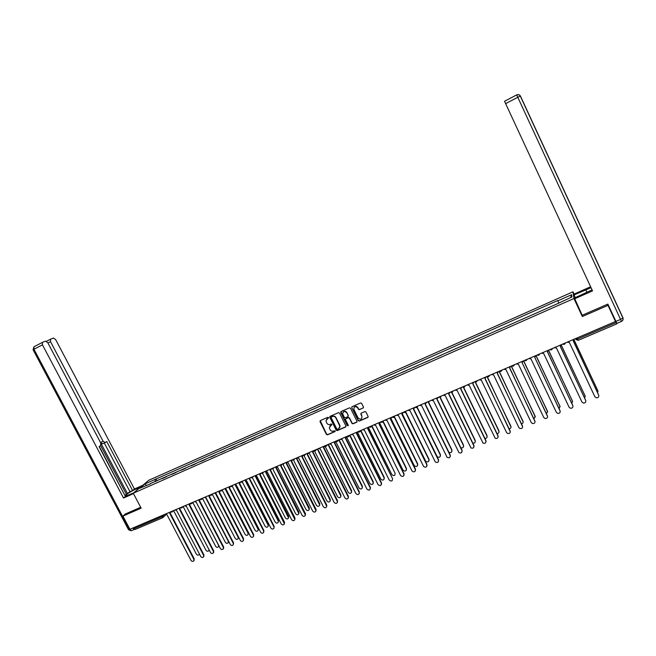 <?xml version="1.0" encoding="UTF-8"?>
<svg xmlns="http://www.w3.org/2000/svg" width="656" height="656" viewBox="0 0 656 656"><rect width="100%" height="100%" fill="white"/><g stroke="black" fill="none" stroke-linecap="round" stroke-linejoin="round"><path stroke-width="0.98" d="M328.525 417.618L327.787 417.331L320.366 420.586L320.021 421.603L326.45 434.411L327.508 434.813L334.937 431.607L335.183 430.902L333.478 431.025C332.051 431.476 330.919 431.041 330.091 429.721L329.287 427.622L331.911 424.465L331.116 423.981L330.148 424.399C328.722 424.85 327.598 424.416 326.77 423.087L325.958 420.881L328.525 417.618M363.104 408.081L363.465 407.04L361.579 403.268L360.57 402.973L352.124 406.671L351.764 407.688L358.233 420.685L359.299 421.095L367.754 417.446L368.114 416.412L365.868 411.902L364.851 411.591L361.226 413.165L360.866 414.198L361.956 416.38C361.907 419.414 360.636 419.963 358.127 418.036L353.871 409.483C353.855 406.523 355.109 405.925 357.635 407.696L358.43 409.295L359.48 409.656L363.481 407.712M351.928 406.794L351.764 407.688L358.389 420.455L359.463 420.865L368.139 417.06M573.934 298.529L582.331 316.512L608.005 305.36L615.492 321.506L129.913 529.277L122.918 516.092L141.147 508.179L133.266 493.23L573.934 298.529L572.983 291.797L148.822 480.249L133.266 493.23M339.488 413.083L338.422 412.673L330.116 416.314L329.689 417.027L336.216 430.197L337.274 430.607L345.589 427.015L345.999 426.138L339.488 413.083M341.079 411.509L349.451 407.843L350.525 408.253L356.979 421.226L356.626 422.251L353.035 423.801L351.96 423.391L349.345 418.143L348.279 417.733L345.909 418.766L345.499 419.66L348.311 425.334L347.286 425.67L340.726 412.542L341.079 411.509M574.057 294.093L572.983 291.797M615.492 321.506L616.771 323.875L615.861 321.358M608.005 305.36L607.604 304.204M616.771 323.875L578.256 340.316L577.567 339.062L616.132 322.572M135.152 529.458L133.824 528.728L161.524 516.887L164.902 514.304M133.34 527.809L133.824 528.728M125.485 513.869L122.918 516.092M162.106 478.683L166.493 476.74M176.07 472.5L171.659 474.452M185.722 468.236L181.286 470.196M195.447 463.931L190.986 465.899M205.246 459.594L200.761 461.578M215.127 455.223L210.617 457.216M225.074 450.811L220.539 452.82M235.11 446.375L230.551 448.392M245.221 441.898L240.629 443.932M255.405 437.396L250.797 439.438M265.68 432.845L261.039 434.903M276.028 428.27L271.363 430.336M286.459 423.653L281.768 425.728M296.979 418.995L292.256 421.086M307.582 414.305L302.826 416.404M318.267 409.574L313.486 411.689M329.041 404.809L324.228 406.933M339.898 400.004L335.06 402.144M350.845 395.158L345.983 397.306M361.882 390.271L356.987 392.436M373.01 385.343L368.09 387.524M384.236 380.382L379.275 382.571M395.552 375.371L390.558 377.577M406.958 370.32L401.939 372.542M418.462 365.236L413.411 367.467M430.057 360.103L424.973 362.35M441.759 354.921L436.642 357.184M453.55 349.705L448.409 351.977M465.448 344.441L460.266 346.729M477.445 339.127L472.238 341.432M489.548 333.773L484.3 336.093M501.75 328.369L496.477 330.706M514.066 322.924L508.753 325.278M526.481 317.43L521.135 319.792M539.011 311.887L533.623 314.265M551.647 306.295L546.227 308.689M150.331 483.89L139.777 488.277L144.992 483.915L155.16 479.405L155.275 481.709M558.625 302.859L557.797 300.514L155.16 479.405M557.805 300.833L571.638 294.7L571.934 296.971L557.903 303.523L150.06 483.726M582.331 316.512L582.061 314.937M156.981 480.946L155.866 478.814M144.992 483.915L146.403 485.342M570.654 297.537L571.638 294.7M328.549 418.069L326.573 419.291M329.87 425.957L331.887 424.694M320.21 420.676L326.639 434.165L327.697 434.575L335.208 431.32M329.952 416.412L336.389 429.959L337.455 430.369L345.958 426.654M331.395 416.978L331.149 417.692L336.807 428.983L337.545 429.27L338.562 428.827L339.906 426.244L335.806 417.839C334.978 416.511 333.847 416.076 332.412 416.527L331.313 417.019M339.578 427.983L340.079 426.006L339.677 425.572M331.575 416.749L332.592 416.306C334.027 415.847 335.159 416.281 335.987 417.61L339.849 425.334M345.712 418.889L348.451 417.503L349.517 417.913L352.133 423.153L353.199 423.571L357.003 421.874M340.899 411.624L347.459 425.441L348.303 425.662M346.63 412.698C344.425 410.795 343.113 411.214 342.686 413.952L344.334 417.355L345.4 417.765L347.778 416.732L348.172 415.797L346.803 412.476C345.638 410.959 344.408 410.828 343.113 412.075M348.147 416.38L348.131 415.699M346.803 412.476L348.303 415.478M354.125 407.237C355.363 405.974 356.585 406.056 357.791 407.474L358.594 409.073L359.644 409.434L363.26 407.86M361.005 413.305L361.956 416.38M173.569 510.598L196.39 554.148C197.317 555.337 198.251 555.468 199.194 554.558L199.399 553.984M165.181 514.189L166.903 514.534L190.978 560.396C191.921 561.593 192.872 561.733 193.823 560.806L193.84 559.232L169.748 513.32L170.56 512.262M170.183 513.058L194.192 558.822L193.938 560.675M183.139 506.547L205.976 550.245C206.927 551.45 207.878 551.573 208.821 550.622L209.002 549.646M209.231 550.081L208.895 550.54M192.798 502.496L215.644 546.317C216.611 547.539 217.571 547.653 218.522 546.653L218.505 545.152L196.152 502.029L220.35 548.49C221.367 549.744 222.351 549.851 223.311 548.793L223.278 547.301L199.063 500.782L199.9 499.61M218.997 545.882L218.555 546.62M133.906 492.697L129.601 494.599C126.493 495.936 125.181 496.19 125.665 495.362C127.608 493.468 131.29 491.246 136.71 488.695L140.958 486.818M142.762 485.301L134.431 488.999L132.594 490.516L106.739 441.513L105.165 442.57L103.107 441.267L50.512 341.653L47.921 342.998M125.099 495.247L129.978 491.68L132.594 490.516M125.05 495.739L99.318 446.482M134.39 529.417L131.438 530.671L129.544 529.507L128.486 529.638L33.103 349.804L33.956 349.254L33.907 346.827L42.55 342.309L45.535 341.145L47.781 342.727L100.688 442.866L100.721 445.539L99.089 446.629L125.427 496.444L123.508 498.035L42.451 344.835L33.956 349.254L129.544 529.507L132.774 528.055M133.471 493.632L123.508 498.035M134.431 488.999L55.67 339.611L53.48 338.045L50.594 339.177L50.512 341.653M42.386 342.399L42.451 344.835M125.329 514.009L140.671 507.268M132.799 528.113L134.357 529.392M127.543 493.689L100.491 442.488L103.107 441.267M126.346 494.214L100.647 445.588M129.978 491.68L104.271 442.989M104.985 442.652L102.549 443.792L100.491 442.488M575.238 297.66L573.869 294.183L590.613 286.762M573.975 294.962L591.031 287.681M615.894 321.415L620.56 319.423L621.503 321.391L616.845 323.375L607.866 304.097L582.2 315.257L574.418 298.021L592.065 289.895M574.541 298.841L592.532 290.895L504.538 101.262L516.715 94.899L517.789 97.301L505.587 103.656M174.84 510.048L176.579 510.401L200.695 556.452C201.663 557.674 202.622 557.805 203.581 556.837L203.573 555.288L179.441 509.171L180.269 508.08M179.875 508.917L203.918 554.878L203.655 556.747M184.582 505.883L186.32 506.227L210.486 552.483C211.47 553.73 212.446 553.844 213.405 552.836L213.389 551.311L189.215 504.997L190.043 503.857M190.306 503.956L190.002 504.382M189.633 504.751L213.725 550.909L213.446 552.787M202.524 498.412L225.377 542.356C226.377 543.594 227.353 543.693 228.296 542.651L228.263 541.184L205.771 497.904M228.78 541.544L228.296 542.66M212.339 494.304L235.184 538.363C236.217 539.626 237.201 539.708 238.144 538.617L238.095 537.182L215.545 493.673M215.996 493.55L238.407 536.788L238.128 538.658M222.22 490.163L245.073 534.345C246.131 535.624 247.132 535.698 248.075 534.55L248.001 533.148L225.377 489.384M225.853 489.327L248.304 532.762L248.034 534.624M200.17 499.708L199.834 500.184M199.473 500.544L223.606 546.899L223.639 548.391M194.397 501.684L196.054 502.07M204.287 497.453L206.05 497.797L230.297 544.455C231.338 545.743 232.339 545.825 233.298 544.718L233.241 543.266L208.985 496.543L209.838 495.321M210.1 495.428L209.748 495.944M209.395 496.313L233.561 542.865L233.274 544.759M214.25 493.189L216.029 493.533L240.309 540.396C241.392 541.7 242.408 541.774 243.36 540.61L243.286 539.191L218.989 492.271L219.842 491M220.113 491.114L219.735 491.68M219.391 492.041L243.597 538.797L243.319 540.683M232.183 485.998L255.036 530.286C256.127 531.598 257.144 531.647 258.079 530.442L257.988 529.089L235.266 485.022M235.775 485.038L258.275 528.703L258.021 530.556M224.303 488.892L226.082 489.237L250.412 536.305C251.527 537.633 252.552 537.682 253.495 536.46L253.405 535.091L229.067 487.957L229.936 486.637M230.207 486.768L229.797 487.383M229.461 487.736L253.708 534.697L253.446 536.575M242.228 481.807L265.073 526.202C266.205 527.539 267.238 527.563 268.156 526.292L268.042 524.997L245.213 480.577M245.754 480.684L268.329 524.611L268.083 526.456M234.422 484.554L236.217 484.899L260.588 532.18C261.744 533.533 262.785 533.566 263.712 532.278L263.605 530.958L239.227 483.62L240.096 482.242M240.375 482.381L239.907 483.078M239.612 483.406L263.892 530.565L263.646 532.442M252.363 477.601L275.184 522.086C276.373 523.447 277.414 523.455 278.316 522.11L278.185 520.864L255.192 476.018M255.783 476.256L278.456 520.487L278.226 522.324M244.631 480.192L246.435 480.536L270.846 528.023C272.043 529.4 273.101 529.408 274.011 528.047L273.88 526.793L249.469 479.241L250.346 477.806M249.846 479.036L274.167 526.399L273.929 528.269M262.556 473.337L285.385 517.937C286.615 519.322 287.672 519.306 288.55 517.879L265.229 471.377M265.869 471.738L288.665 516.338L288.443 518.158M254.913 475.789L256.734 476.133L281.178 523.832C282.433 525.243 283.507 525.226 284.392 523.783L259.784 474.829L260.67 473.329L262.933 472.902L262.285 473.493M260.957 473.509L260.489 474.263M260.161 474.632L284.515 522.201L284.294 524.062M272.814 468.999L295.651 513.755C296.947 515.173 298.013 515.124 298.865 513.615L275.487 466.99M275.987 467.097L298.956 512.147L298.751 513.96M265.286 471.352L267.115 471.697L291.6 519.609C292.912 521.044 293.995 521.003 294.856 519.47L270.19 470.385L271.084 468.876M271.363 469.007L270.903 469.803M270.559 470.188L294.954 517.969L294.741 519.823M283.138 464.596L306.008 509.548C307.361 510.991 308.443 510.909 309.255 509.302L285.827 462.562M286.188 462.406L309.32 507.924L309.132 509.728M275.733 466.883L277.578 467.228L302.104 515.354C303.474 516.821 304.573 516.739 305.401 515.116L280.678 465.899L281.58 464.382M281.859 464.473L281.408 465.309M281.03 465.711L305.475 513.705L305.27 515.542M293.519 460.11L316.446 505.3C317.865 506.776 318.955 506.662 319.726 504.956L296.25 458.101M296.602 457.954L319.775 503.677L319.595 505.464M286.27 462.373L288.123 462.718L312.691 511.065C314.134 512.557 315.241 512.443 316.02 510.712L291.248 461.381L292.158 459.856M292.437 459.897L291.986 460.774M291.6 461.201L316.069 509.409L315.889 511.229M303.958 455.551L326.959 501.02C328.459 502.521 329.566 502.373 330.271 500.553L306.754 453.608M307.098 453.46L330.304 499.388L330.14 501.159M296.889 457.831L298.751 458.175L323.359 506.735C324.884 508.269 325.999 508.113 326.721 506.268L301.908 456.822L302.826 455.289M303.097 455.28L302.662 456.207M302.244 456.65L326.762 505.079L326.59 506.883M314.454 450.902L337.561 496.707C339.144 498.24 340.259 498.043 340.89 496.116L317.348 449.081M317.676 448.934L340.923 495.067L340.776 496.822M307.59 453.247L309.476 453.591L334.117 502.373C335.724 503.931 336.856 503.734 337.496 501.783L312.65 452.23L313.584 450.688M313.847 450.631L313.42 451.59M312.978 452.066L337.528 500.708L337.381 502.496M324.999 446.121L348.254 492.353C349.927 493.919 351.042 493.673 351.591 491.631L328.016 444.514M328.336 444.374L351.624 490.713L351.493 492.451M318.39 448.63L320.276 448.975L344.966 497.978C346.663 499.569 347.795 499.323 348.352 497.248L323.482 447.605L324.425 446.047M324.679 445.941L324.261 446.941M323.802 447.441L348.393 496.305L348.254 498.076M335.2 442.251L335.593 441.267L359.021 487.974C360.8 489.556 361.915 489.269 362.366 487.105L338.783 439.905M339.086 439.774L362.407 486.317L362.292 488.039M329.271 443.973L331.173 444.317L355.896 493.55C357.7 495.165 358.832 494.87 359.291 492.672L334.396 442.939L335.355 441.373M334.716 442.784L359.34 491.869L359.217 493.615M346.417 436.634L369.877 483.554C371.763 485.161 372.879 484.825 373.215 482.529L349.623 435.264M349.927 435.133L373.28 481.898L373.19 483.587M340.234 439.282L342.153 439.618L366.917 489.081C368.836 490.713 369.959 490.368 370.304 488.048L345.409 438.233L346.376 436.658M346.606 436.56L346.229 437.527M345.712 438.085L370.378 487.392L370.279 489.122M357.561 432.435L380.824 479.101C382.825 480.725 383.932 480.331 384.129 477.921L360.562 430.582M360.849 430.459L384.244 477.429L384.162 479.101M351.296 434.551L353.223 434.887L378.028 484.579C380.062 486.227 381.185 485.834 381.39 483.39L356.511 433.485L357.487 431.902M357.709 431.812L357.348 432.755M356.798 433.345L381.505 482.882L381.423 484.579M368.623 427.86L391.862 474.608C393.977 476.248 395.068 475.805 395.133 473.279L371.583 425.867M371.862 425.752L395.133 473.279M362.448 429.778L364.392 430.115L389.229 480.036C391.386 481.701 392.493 481.25 392.55 478.691L367.704 428.704L368.688 427.105M368.893 427.023L368.557 427.942M367.983 428.565L392.55 478.691M379.775 423.251L403.038 470.188C405.187 471.705 406.261 471.221 406.277 468.745L382.76 421.226M382.973 420.996L406.433 468.4L406.392 470.016M373.69 424.965L375.65 425.301L400.586 475.559C402.768 477.109 403.866 476.617 403.875 474.099L378.988 423.874L379.988 422.275M380.185 422.193L379.857 423.087M379.258 423.751L404.039 473.747L403.989 475.387M391.009 418.585L414.338 465.76C416.503 467.113 417.569 466.58 417.519 464.169L394.035 416.568M394.199 416.281L417.667 463.833L417.642 465.407M385.031 420.119L386.999 420.455L412.058 471.082C414.264 472.459 415.338 471.926 415.297 469.475L390.361 419.012L391.378 417.405M391.558 417.323L391.263 418.192M390.623 418.889L415.445 469.122L415.42 470.729M402.317 413.838L425.736 461.283C427.909 462.48 428.95 461.898 428.852 459.561L405.408 411.894M405.564 411.607L428.983 459.225L428.983 460.766M396.462 415.223L398.446 415.56L423.637 466.555C425.851 467.769 426.908 467.187 426.81 464.809L401.841 414.108L402.866 412.485M403.038 412.411L402.759 413.247M402.087 413.993L426.941 464.464L426.941 466.031M413.706 409.024L437.232 456.756C439.413 457.798 440.422 457.183 440.283 454.911L416.88 407.196M417.027 406.909L440.397 454.575L440.422 456.076M407.991 410.287L409.992 410.623L435.322 461.98C437.527 463.038 438.561 462.414 438.413 460.102L413.411 409.164L414.444 407.532M414.608 407.466L414.354 408.262M413.649 409.057L438.536 459.758L438.552 461.291M448.86 452.205C451.016 453.075 451.992 452.41 451.804 450.221L428.458 402.464M428.598 402.202L451.91 449.893L451.951 451.353M419.619 405.318L421.628 405.646L447.105 457.347C449.303 458.265 450.311 457.601 450.123 455.354L425.08 404.178L426.129 402.53M426.277 402.472L426.047 403.235M425.309 404.071L450.229 455.018L450.27 456.502M460.815 447.745C462.849 448.204 463.718 447.458 463.423 445.49L440.028 397.487M440.25 397.421L463.513 445.17L463.571 446.58M431.345 400.299L433.37 400.636L458.987 452.673C461.168 453.452 462.152 452.755 461.931 450.574L436.847 399.143L437.905 397.495M438.044 397.438L437.839 398.151M437.068 399.045L462.029 450.237L462.086 451.672M472.812 443.136C474.706 443.317 475.485 442.513 475.133 440.725L451.672 392.419M451.902 392.395L475.215 440.406L475.297 441.767M443.169 395.24L445.203 395.568L470.975 447.933C473.132 448.597 474.083 447.868 473.829 445.744L448.712 394.067L449.786 392.411M449.909 392.354L449.729 393.026M448.917 393.977L473.919 445.416L474.001 446.793M484.874 438.413C486.637 438.397 487.326 437.56 486.941 435.92L463.39 387.245M463.62 387.27L487.014 435.6L487.113 436.904M455.1 390.14L457.15 390.468L483.054 443.153C485.186 443.702 486.112 442.948 485.842 440.881L460.684 388.951L461.767 387.278M460.881 388.869L485.916 440.553L486.014 441.873M497.027 433.616C498.642 433.436 499.257 432.583 498.855 431.074L475.165 381.964M477.396 380.595L475.379 382.022L498.913 430.762L499.027 432.001M467.129 384.99L469.188 385.318L495.239 438.315C497.338 438.766 498.248 437.987 497.945 435.969L472.763 383.793L473.853 382.112M472.935 383.719L498.011 435.65L498.125 436.912M509.269 428.745C510.737 428.434 511.27 427.573 510.868 426.187L486.99 376.528M487.26 376.667L511.04 427.048M479.257 379.799L481.332 380.127L506.547 432.484L507.514 433.427C509.597 433.788 510.475 432.993 510.163 431.025L484.94 378.586L486.047 376.897M485.104 378.52L510.343 431.894M521.602 423.809C522.922 423.382 523.381 422.538 522.98 421.259L499.06 371.329M499.208 371.263L523.16 422.054M491.492 374.56L493.591 374.888L518.839 427.507L519.896 428.491C521.946 428.778 522.807 427.95 522.479 426.031L497.223 373.338L498.347 371.632M497.371 373.272L522.66 426.835M534.025 418.799L535.198 416.281L511.245 366.114M511.377 366.056L535.37 417.011M503.841 369.279L505.948 369.607L531.229 422.48L532.377 423.505C534.402 423.719 535.247 422.882 534.911 420.996L509.614 368.041L510.745 366.327M509.753 367.983L535.083 421.726M546.546 413.723L547.522 411.271L523.529 360.857M523.652 360.8L547.686 411.919M516.288 363.957L518.412 364.277L543.734 417.413L544.964 418.462C546.965 418.618 547.785 417.765 547.44 415.912L522.11 362.702L547.612 416.568M522.225 362.645L523.258 360.972M559.166 408.573L559.945 406.212L535.927 355.552M536.034 355.503L560.109 406.786M528.851 358.578L530.991 358.906L556.345 412.304L557.657 413.378C559.625 413.477 560.437 412.608 560.085 410.787L534.714 357.307L560.249 411.361M534.837 357.258L535.878 355.568M571.884 403.358L572.483 401.111L548.596 350.55M548.621 350.361L572.631 401.595M541.52 353.158L543.676 353.477L569.064 407.146L570.449 408.245C572.401 408.286 573.196 407.409 572.836 405.621L547.44 351.87L548.613 350.124M547.53 351.829L572.991 406.105M584.709 398.069L585.119 395.97L561.331 345.417M561.372 345.31L585.259 396.363M554.304 347.688L556.477 348.008L581.897 401.948L583.356 403.063C585.283 403.055 586.07 402.169 585.701 400.406L560.265 346.384L561.462 344.621M560.355 346.352L585.841 400.8M597.624 392.706L597.878 390.779L574.131 340.152M574.18 340.087L597.985 391.083M567.202 342.17L569.383 342.489L594.844 396.7L596.37 397.831C598.28 397.782 599.051 396.888 598.682 395.142L573.213 340.858L574.418 339.078M573.287 340.825L598.797 395.445M575.73 338.521L575.845 339.431L577.567 339.062L577.05 337.955M163 515.116L163.352 515.788L162.754 517.691L161.032 515.96M172.52 511.049L171.79 512.18M182.27 506.875L181.532 508.015M192.093 502.668L191.355 503.816M201.999 498.429L201.244 499.585M211.978 494.157L211.224 495.321M222.04 489.86L221.277 491.024M232.183 485.514L231.404 486.695M242.4 481.143L241.621 482.324M252.708 476.74L251.912 477.929M263.089 472.295L262.933 472.902L263.687 472.041M273.552 467.818L272.74 469.015M284.105 463.3L283.285 464.514M294.741 458.749L293.913 459.963M305.466 454.157L304.63 455.387M316.274 449.532L315.429 450.77M324.687 445.932C325.966 446.564 326.795 446.211 327.172 444.875L326.319 446.113M335.667 441.242C336.946 441.873 337.783 441.513 338.16 440.176L337.299 441.414M346.729 436.502C348.016 437.134 348.853 436.781 349.238 435.436L348.369 436.683M360.415 430.648L359.529 431.91M369.139 426.917C370.443 427.556 371.28 427.195 371.665 425.834L370.788 427.097M380.48 422.062C381.792 422.702 382.637 422.341 383.014 420.98L382.136 422.251M394.494 416.068L393.575 417.355M406.039 411.123L405.113 412.419M417.692 406.146L416.757 407.45M429.434 401.119L428.491 402.431M441.283 396.044L440.324 397.364M451.016 392.304L453.198 390.951L452.263 392.263M465.284 385.777L464.3 387.114M477.437 380.578L476.453 381.923M489.696 375.33L488.695 376.683M502.07 370.041L501.053 371.403M514.542 364.703L513.517 366.073M527.129 359.316L526.096 360.693M539.831 353.879L538.781 355.273M552.639 348.402L551.581 349.804M552.598 348.418L550.843 349.951L549.777 349.623M565.562 342.867L564.488 344.277M565.521 342.891L563.791 344.433L562.676 344.105M578.239 340.325L575.845 339.431M193.84 559.232L194.192 558.822M46.838 341.128L50.463 339.242M33.071 349.755L33.907 346.827L42.419 342.375M137.317 489.852L136.71 488.695M622.946 319.98L622.97 317.832L620.56 319.423L517.789 97.301L520.454 96.096L622.97 317.832L520.454 96.096C519.585 94.636 518.338 94.243 516.715 94.899L504.538 101.262M587.013 292.453L585.759 289.747M203.573 555.288L203.918 554.878M170.175 512.049L172.175 511.918L173.512 510.622M179.924 507.875L181.942 507.728L183.229 506.465M189.74 503.677L191.782 503.513L193.02 502.275M199.637 499.446L201.704 499.257L202.884 498.052M209.608 495.173L211.699 494.96L212.823 493.804M219.662 490.877L221.777 490.631L222.843 489.515M229.789 486.539L231.945 486.26L232.937 485.194M240.006 482.168L242.187 481.848L243.114 480.84M250.297 477.765L252.519 477.396L253.364 476.453M271.125 468.851L273.429 468.351L274.085 467.589M281.662 464.341L284.565 463.103M292.289 459.799L295.102 458.593M302.998 455.215L305.712 454.05M313.798 450.598C315.011 451.213 315.839 450.893 316.266 449.639L316.389 449.491M357.889 431.73C359.185 432.361 360.021 432.009 360.398 430.656M391.919 417.167C393.239 417.806 394.084 417.446 394.469 416.076M403.456 412.23C404.777 412.878 405.629 412.509 406.015 411.14M415.141 407.294C416.462 407.884 417.298 407.507 417.659 406.154M427.015 402.358L429.401 401.128M438.971 397.364L441.25 396.06M463.152 387.196L465.243 385.794M487.703 376.806L489.655 375.347M500.126 371.534L502.029 370.058M512.648 366.212L514.501 364.72M525.276 360.841L527.088 359.332M538.002 355.421L539.781 353.904M577.411 339.127L577.337 338.57M166.042 514.648L162.754 517.691M162.614 517.756L135.087 529.507M193.823 560.806L194.176 560.396M125.927 495.846L125.665 495.362M128.576 529.802L131.184 530.77M50.438 339.259L46.683 341.218M621.503 321.391C622.929 320.661 623.405 319.529 622.921 318.012L520.323 96.112C519.437 94.735 518.24 94.333 516.715 94.907M203.581 556.837L203.926 556.427M213.405 552.836L213.741 552.426"/></g></svg>
